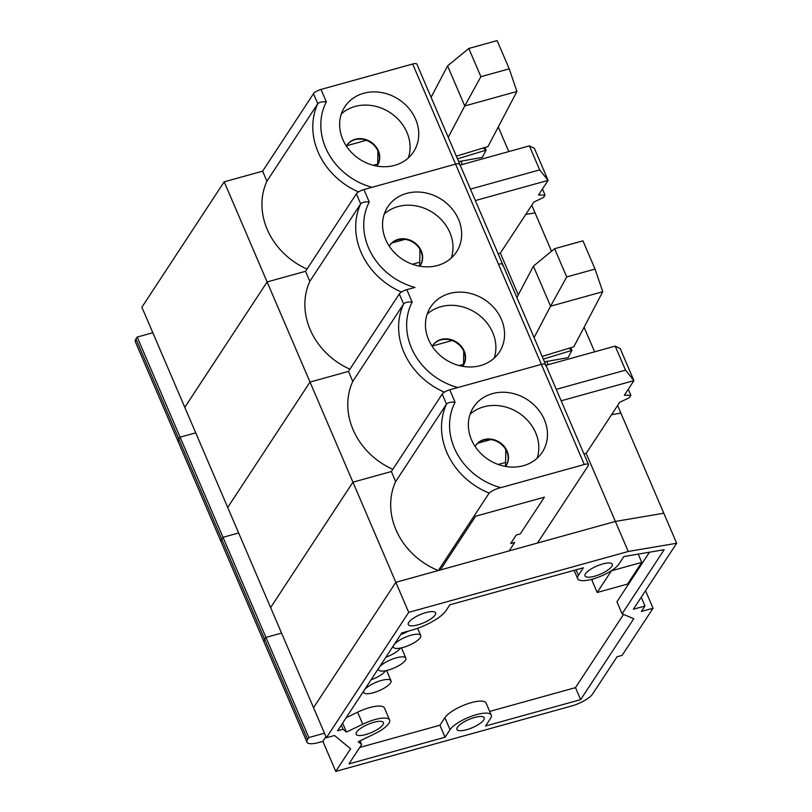 <?xml version="1.0" encoding="UTF-8"?>
<svg xmlns="http://www.w3.org/2000/svg" width="812" height="812" viewBox="0 0 812 812"><rect width="100%" height="100%" fill="white"/><g stroke="black" fill="none" stroke-linecap="round" stroke-linejoin="round"><path stroke-width="1.22" d="M335.762 771.4L350.611 748.776L334.493 735.499L326.404 737.743L408.71 612.349L628.244 551.48L676.67 543.258L633.35 609.254L644.982 606.036L641.429 611.456L653.061 608.229L622.114 655.365L617.059 656.776L592.608 694.016A18.27 5.471 -23.2 0 1 571.475 706.044L335.762 771.4L322.882 741.366L325.957 736.697M326.404 737.743L313.533 707.709L395.84 582.316L615.364 521.446L663.8 513.225L617.617 405.482M371.054 679.806A14.839 4.446 156.8 0 0 385.487 670.732M400.763 634.548A14.839 4.446 156.8 0 0 408.253 631.147M385.913 657.172A14.839 4.446 156.8 0 0 400.336 648.108M360.061 740.859L361.644 744.563L358.224 741.752L374.494 733.865A22.837 6.831 156.8 0 0 389.608 720.041L384.462 708.023A22.837 6.831 156.8 0 0 357.605 712.195L346.156 717.737M623.555 614.41L575.485 687.632L580.641 699.65L485.546 726.009L490.499 718.468A22.837 6.831 156.8 0 0 491.25 715.088L486.094 703.07A22.837 6.831 156.8 0 0 466.9 704.034A22.837 6.831 156.8 0 0 444.874 717.676L439.931 725.217L359.757 747.446M575.485 687.632L489.677 711.424M649.488 552.201L616.947 601.783L622.093 613.801L633.766 618.714L580.641 699.65M597.185 592.486L611.426 570.795L641.774 562.381L627.544 584.072L597.185 592.486L592.039 580.468L593.014 578.986M653.061 608.229L645.54 590.689M644.982 606.036L641.226 597.256M676.67 543.258L663.8 513.225L615.364 521.446L586.183 453.36L619.698 402.305L629.341 397.707L630.883 395.353L624.337 395.241L633.928 380.625L625.504 370.14L615.202 346.115L545.958 365.309M628.244 551.48L615.364 521.446L537.473 543.045L588.314 465.591A6.506 1.949 -23.2 0 0 588.527 464.626A6.506 1.949 -23.2 0 0 584.305 464.505L541.391 364.375A6.506 1.949 -23.2 0 1 545.613 364.507A6.506 1.949 -23.2 0 1 545.4 365.471M408.71 612.349L395.84 582.316L438.328 570.531L489.169 493.077C492.113 490.641 495.98 488.834 500.781 487.657L584.305 464.505M611.791 566.451A14.839 4.446 -23.2 0 1 597.48 575.322A14.839 4.446 -23.2 0 1 585.005 575.941A14.839 4.446 -23.2 0 1 596.891 566.015A14.839 4.446 -23.2 0 1 612.278 564.249A14.839 4.446 -23.2 0 1 611.791 566.451A14.839 4.446 -23.2 0 1 597.48 575.322A14.839 4.446 -23.2 0 1 585.005 575.941A14.839 4.446 -23.2 0 1 596.891 566.015A14.839 4.446 -23.2 0 1 612.278 564.249A14.839 4.446 -23.2 0 1 611.791 566.451M483.719 719.96A14.839 4.446 -23.2 0 1 469.407 728.831A14.839 4.446 -23.2 0 1 456.933 729.46A14.839 4.446 -23.2 0 1 468.818 719.523A14.839 4.446 -23.2 0 1 484.216 717.767A14.839 4.446 -23.2 0 1 483.719 719.96A14.839 4.446 -23.2 0 1 469.407 728.831A14.839 4.446 -23.2 0 1 456.933 729.46A14.839 4.446 -23.2 0 1 468.818 719.523A14.839 4.446 -23.2 0 1 484.216 717.767A14.839 4.446 -23.2 0 1 483.719 719.96M382.909 724.781A14.839 4.446 -23.2 0 1 368.597 733.642A14.839 4.446 -23.2 0 1 356.123 734.271A14.839 4.446 -23.2 0 1 368.009 724.345A14.839 4.446 -23.2 0 1 383.406 722.578A14.839 4.446 -23.2 0 1 382.909 724.781A14.839 4.446 -23.2 0 1 368.597 733.642A14.839 4.446 -23.2 0 1 356.123 734.271A14.839 4.446 -23.2 0 1 368.009 724.345A14.839 4.446 -23.2 0 1 383.406 722.578A14.839 4.446 -23.2 0 1 382.909 724.781M435.059 615.07A14.839 4.446 -23.2 0 1 420.748 623.941A14.839 4.446 -23.2 0 1 408.274 624.56A14.839 4.446 -23.2 0 1 420.159 614.633A14.839 4.446 -23.2 0 1 435.557 612.867A14.839 4.446 -23.2 0 1 435.059 615.07A14.839 4.446 -23.2 0 1 420.748 623.941A14.839 4.446 -23.2 0 1 408.274 624.56A14.839 4.446 -23.2 0 1 420.159 614.633A14.839 4.446 -23.2 0 1 435.557 612.867A14.839 4.446 -23.2 0 1 435.059 615.07M510.667 543.532L514.717 542.416L509.144 550.901L514.717 542.416L510.667 543.532L516.239 535.047L510.667 543.532M520.279 533.92L516.239 535.047L520.279 533.92L544.416 497.157L475.629 516.229L440.348 569.973L475.629 516.229L544.416 497.157L520.279 533.92M341.304 725.136L343.07 729.267L337.589 730.79L401.818 632.934L411.654 630.203A29.679 8.881 156.8 0 0 446.001 610.654L449.848 604.798L583.392 567.771L578.438 575.312A22.837 6.831 156.8 0 0 577.687 578.702A22.837 6.831 156.8 0 0 596.881 577.738A22.837 6.831 156.8 0 0 618.906 564.096L623.86 556.555L664.155 549.714L622.093 613.801M342.644 723.096L346.491 732.079L343.07 729.267M389.608 720.041A22.837 6.831 156.8 0 0 362.751 724.202L346.491 732.079M439.931 725.217L445.077 737.235L348.967 763.879L361.644 744.563M491.25 715.088A22.837 6.831 156.8 0 0 472.046 716.042A22.837 6.831 156.8 0 0 450.031 729.694L445.077 737.235M551.51 251.253L535.057 212.866L525.75 214.439L535.057 212.866L531.789 205.243M224.193 181.827L267.107 281.947L305.545 271.289L267.107 281.947L184.791 407.35L267.107 281.947L310.011 382.066L348.46 371.409L310.011 382.066L227.705 507.47L310.011 382.066L352.926 482.196L391.374 471.528L352.926 482.196L270.619 607.589L352.926 482.196L395.84 582.316L313.533 707.709L141.887 307.23L224.193 181.827L262.631 171.17L266.925 181.177L317.766 103.733C319.4 102.099 322.262 101.48 326.343 101.886A62.91 54.698 33.3 0 0 372.048 187.298L455.573 164.136A6.506 1.949 -23.2 0 1 459.785 164.257A6.506 1.949 -23.2 0 1 459.572 165.222M322.882 741.366L318.751 742.513A18.168 5.44 -23.2 0 1 306.977 742.168L264.062 642.048A18.168 5.44 -23.2 0 1 264.661 639.348A18.168 5.44 -23.2 0 0 264.062 642.048L221.158 541.929A18.168 5.44 -23.2 0 1 221.757 539.229A18.168 5.44 -23.2 0 0 221.158 541.929L178.244 441.799A18.168 5.44 -23.2 0 1 178.843 439.109L135.929 338.99A18.168 5.44 -23.2 0 0 135.33 341.679L178.244 441.799A18.168 5.44 -23.2 0 1 178.843 439.109L180.102 437.181L195.722 432.857L180.102 437.181L137.198 337.061L152.818 332.727M135.929 338.99L137.198 337.061M262.631 171.17L313.473 93.715A6.506 1.949 -23.2 0 1 321.004 89.432L412.658 64.016A6.506 1.949 -23.2 0 1 416.881 64.138L502.699 264.387A6.506 1.949 -23.2 0 1 502.486 265.351M431.091 97.298L447.585 65.904L468.798 48.456L497.117 40.6L509.225 68.837L516.929 91.482L487.992 146.546L456.324 156.178M266.925 181.177A69.416 60.362 33.3 0 0 307.007 269.077M508.799 151.58L498.263 127.007M457.471 158.847L486.104 150.149L482.308 157.376L458.658 161.629M462.363 164.45L460.881 161.009M363.735 93.268A41.097 35.738 -146.7 0 1 408.751 108.219A41.097 35.738 -146.7 0 1 413.541 151.864A41.097 35.738 -146.7 0 1 359.574 159.182A41.097 35.738 -146.7 0 1 344.826 106.758A41.097 35.738 -146.7 0 1 363.735 93.268M346.369 146.079A18.27 15.885 -146.7 0 1 346.897 145.216A18.27 15.885 -146.7 0 1 355.301 139.217A18.27 15.885 -146.7 0 1 375.306 145.866A18.27 15.885 -146.7 0 1 377.438 165.262A18.27 15.885 -146.7 0 1 376.849 166.084M341.344 113.913A41.097 35.738 -146.7 0 1 355.067 106.463A41.097 35.738 -146.7 0 1 396.987 118.105A41.097 35.738 -146.7 0 1 408.365 157.904M448.254 137.35L464.748 105.956L447.585 65.904M516.929 91.482L464.748 105.956L480.897 76.683L509.225 68.837M346.744 145.45A18.27 15.885 -146.7 0 1 354.986 139.684A18.27 15.885 -146.7 0 1 374.89 146.211A18.27 15.885 -146.7 0 1 377.275 165.496M484.957 147.469L486.104 150.149L483.13 148.028M480.897 76.683L468.798 48.456M377.905 150.9L377.732 164.065A51.369 20.188 74.5 0 1 377.722 164.734M346.541 145.784L366.334 140.293M611.578 414.678L620.886 413.105L611.578 414.678M438.328 570.531A69.416 60.362 33.3 0 1 395.657 481.546L391.374 471.528L442.205 394.074A6.506 1.949 -23.2 0 1 449.736 389.79L541.391 364.375L498.487 264.255L455.573 164.136L363.918 189.551A6.506 1.949 -23.2 0 0 356.387 193.835L305.545 271.289L309.839 281.307L360.68 203.853C362.314 202.218 365.167 201.599 369.257 202.015A62.91 54.698 33.3 0 0 414.952 287.418L406.832 289.671A6.506 1.949 -23.2 0 0 399.301 293.954L348.46 371.409L352.753 381.427L403.594 303.972C405.218 302.338 408.081 301.719 412.171 302.135A62.91 54.698 33.3 0 0 457.866 387.537L541.391 364.375A6.506 1.949 -23.2 0 1 545.613 364.507L588.527 464.626M308.844 737.55L265.93 637.42L281.551 633.096L265.93 637.42L223.016 537.3L238.637 532.976L223.016 537.3L180.102 437.181L178.843 439.109L221.757 539.229L223.016 537.3L221.757 539.229L264.661 639.348L265.93 637.42L264.661 639.348L307.575 739.468L308.844 737.55L324.465 733.216M502.699 264.387A6.506 1.949 -23.2 0 0 498.487 264.255A6.506 1.949 -23.2 0 1 502.699 264.387L545.613 364.507M516.909 297.537L533.413 266.143L554.616 248.695L582.945 240.839L595.044 269.077L602.748 291.721L573.82 346.795L542.142 356.417M352.753 381.427A69.416 60.362 33.3 0 0 392.825 469.316M594.617 351.819L584.082 327.246M543.299 359.097L571.922 350.388L568.126 357.615L544.487 361.868M548.181 364.7L546.709 361.249M449.564 293.508A41.097 35.738 -146.7 0 1 494.579 308.458A41.097 35.738 -146.7 0 1 499.37 352.103A41.097 35.738 -146.7 0 1 445.402 359.422A41.097 35.738 -146.7 0 1 430.644 306.997A41.097 35.738 -146.7 0 1 449.564 293.508M432.197 346.318A18.27 15.885 -146.7 0 1 432.715 345.455A18.27 15.885 -146.7 0 1 441.119 339.457A18.27 15.885 -146.7 0 1 461.125 346.105A18.27 15.885 -146.7 0 1 463.256 365.501A18.27 15.885 -146.7 0 1 462.667 366.324M427.163 314.153A41.097 35.738 -146.7 0 1 440.896 306.703A41.097 35.738 -146.7 0 1 482.805 318.355A41.097 35.738 -146.7 0 1 494.183 358.143M534.083 337.589L550.577 306.195L533.413 266.143M602.748 291.721L550.577 306.195L566.715 276.933L595.044 269.077M432.563 345.689A18.27 15.885 -146.7 0 1 440.814 339.934A18.27 15.885 -146.7 0 1 460.719 346.45A18.27 15.885 -146.7 0 1 463.104 365.735M570.775 347.719L571.922 350.388L568.958 348.267M566.715 276.933L554.616 248.695M463.723 351.139L463.561 364.304A51.369 20.188 74.5 0 1 463.54 364.974M432.37 346.024L452.152 340.532M518.279 294.929L500.365 253.121L533.88 202.066L543.512 197.468L545.065 195.103L538.518 194.992L548.11 180.386L534.377 148.342L529.383 145.876L460.14 165.069M412.658 64.016L455.573 164.136A6.506 1.949 -23.2 0 1 459.785 164.257M309.839 281.307A69.416 60.362 33.3 0 0 349.911 369.196M498.142 253.74L500.365 253.121M406.65 193.388A41.097 35.738 -146.7 0 1 451.665 208.339A41.097 35.738 -146.7 0 1 456.456 251.984A41.097 35.738 -146.7 0 1 402.488 259.302A41.097 35.738 -146.7 0 1 387.74 206.877A41.097 35.738 -146.7 0 1 406.65 193.388M389.283 246.198A18.27 15.885 -146.7 0 1 389.811 245.336A18.27 15.885 -146.7 0 1 398.215 239.337A18.27 15.885 -146.7 0 1 418.221 245.985A18.27 15.885 -146.7 0 1 420.352 265.382A18.27 15.885 -146.7 0 1 419.763 266.204M384.259 214.033A41.097 35.738 -146.7 0 1 397.981 206.583A41.097 35.738 -146.7 0 1 439.891 218.225A41.097 35.738 -146.7 0 1 451.269 258.023M545.065 195.103L542.446 189.003M389.658 245.569A18.27 15.885 -146.7 0 1 397.9 239.814A18.27 15.885 -146.7 0 1 417.804 246.33A18.27 15.885 -146.7 0 1 420.19 265.615M475.345 200.554L548.11 180.386L539.675 169.901L529.383 145.876M470.432 189.105L539.675 169.901M419.956 249.345L419.784 262.174A51.369 20.188 74.5 0 1 419.621 266.184M391.983 242.961L404.985 239.357M306.977 742.168A18.168 5.44 -23.2 0 1 307.575 739.468M561.173 400.793L633.928 380.625L620.206 348.581L615.202 346.115M583.96 453.979L586.183 453.36M492.468 393.627A41.097 35.738 -146.7 0 1 537.483 408.578A41.097 35.738 -146.7 0 1 542.274 452.223A41.097 35.738 -146.7 0 1 488.306 459.541A41.097 35.738 -146.7 0 1 473.558 407.116A41.097 35.738 -146.7 0 1 492.468 393.627M475.101 446.448A18.27 15.885 -146.7 0 1 475.629 445.575A18.27 15.885 -146.7 0 1 484.033 439.576A18.27 15.885 -146.7 0 1 504.039 446.224A18.27 15.885 -146.7 0 1 506.17 465.621A18.27 15.885 -146.7 0 1 505.582 466.453M470.077 414.272A41.097 35.738 -146.7 0 1 483.81 406.822A41.097 35.738 -146.7 0 1 525.719 418.474A41.097 35.738 -146.7 0 1 537.097 458.262M395.657 481.546L446.498 404.092C448.133 402.458 450.995 401.849 455.085 402.255A62.91 54.698 33.3 0 0 500.781 487.657M630.883 395.353L628.275 389.252M641.774 562.381L638.232 554.109M390.501 682.953A14.839 4.446 -23.2 0 1 376.189 691.824A14.839 4.446 -23.2 0 1 363.715 692.443A14.839 4.446 -23.2 0 1 375.601 682.516A14.839 4.446 -23.2 0 1 390.998 680.75A14.839 4.446 -23.2 0 1 390.501 682.953M405.361 660.329A14.839 4.446 -23.2 0 1 391.049 669.189A14.839 4.446 -23.2 0 1 378.565 669.819A14.839 4.446 -23.2 0 1 390.46 659.892A14.839 4.446 -23.2 0 1 405.848 658.126A14.839 4.446 -23.2 0 1 405.361 660.329M420.21 637.694A14.839 4.446 -23.2 0 1 405.898 646.565A14.839 4.446 -23.2 0 1 393.414 647.184A14.839 4.446 -23.2 0 1 405.31 637.258A14.839 4.446 -23.2 0 1 420.697 635.491A14.839 4.446 -23.2 0 1 420.21 637.694M475.477 445.808A18.27 15.885 -146.7 0 1 483.729 440.053A18.27 15.885 -146.7 0 1 503.623 446.57A18.27 15.885 -146.7 0 1 506.018 465.855M556.261 389.344L625.504 370.14M505.774 449.584L505.612 462.424A51.369 20.188 74.5 0 1 505.45 466.423M477.801 443.2L490.803 439.596M357.605 712.195L362.751 724.202M444.874 717.676L450.031 729.694M576.073 569.801L578.438 575.312M321.004 89.432L326.343 101.886M313.473 93.715L317.766 103.733A69.416 60.362 33.3 0 0 358.559 191.936M373.266 165.303L377.732 164.065M406.832 289.671L412.171 302.135M399.301 293.954L403.594 303.972A69.416 60.362 33.3 0 0 444.377 392.176M459.084 365.542L463.561 364.304M363.918 189.551L369.257 202.015M356.387 193.835L360.68 203.853A69.416 60.362 33.3 0 0 401.463 292.056M412.364 264.235L419.784 262.174M449.736 389.79L455.085 402.255M442.205 394.074L446.498 404.092A69.416 60.362 33.3 0 0 489.169 493.077M498.182 464.474L505.612 462.424M577.687 578.702L574.104 570.349M363.34 691.57L363.715 692.443M386.603 670.499L390.998 680.75M378.189 668.936L378.565 669.819M401.453 647.874L405.848 658.126M393.038 646.311L393.414 647.184M417.622 628.305L420.697 635.491"/></g></svg>
